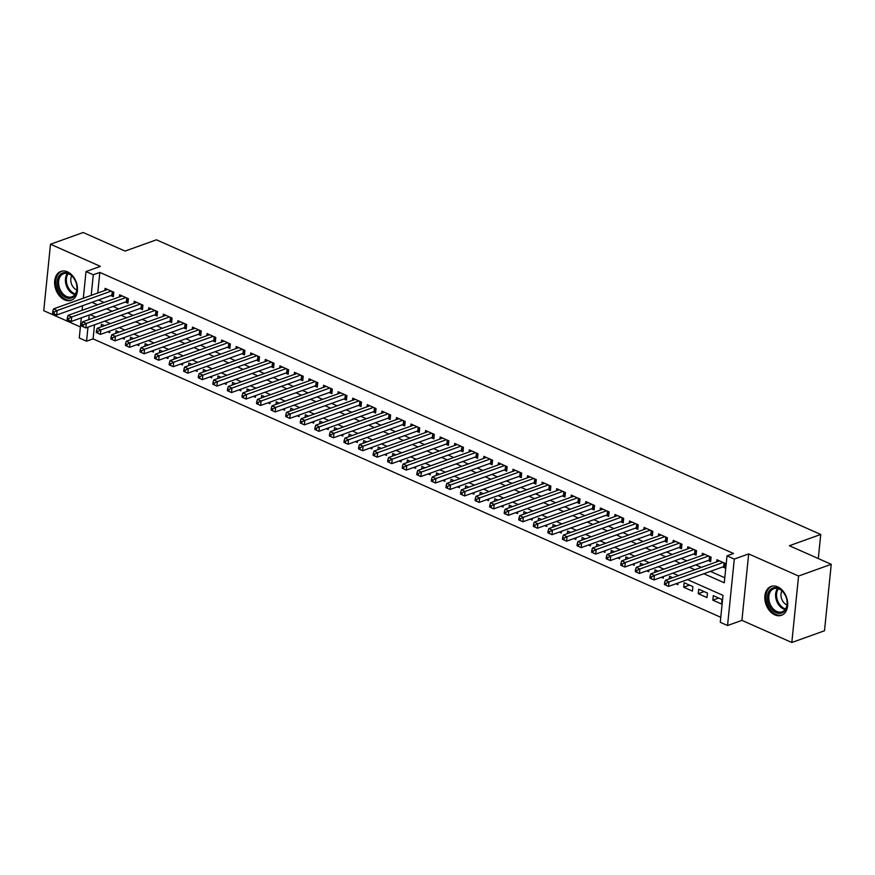 <?xml version="1.0" encoding="UTF-8"?>
<svg xmlns="http://www.w3.org/2000/svg" width="875" height="875" viewBox="0 0 875 875"><rect width="100%" height="100%" fill="white"/><g stroke="black" fill="none" stroke-linecap="round" stroke-linejoin="round"><path stroke-width="1.31" d="M64.641 299.873A15.334 10.85 -109.8 0 0 71.247 300.3A15.334 10.85 -109.8 0 0 77.35 286.584A15.334 10.85 -109.8 0 0 67.484 271.852A15.334 10.85 -109.8 0 0 60.878 271.436A15.334 10.85 -109.8 0 0 54.786 285.152A15.334 10.85 -109.8 0 0 64.641 299.873M774.834 614.873A15.334 10.85 -109.8 0 0 781.441 615.3A15.334 10.85 -109.8 0 0 787.544 601.584A15.334 10.85 -109.8 0 0 777.678 586.862A15.334 10.85 -109.8 0 0 771.072 586.436A15.334 10.85 -109.8 0 0 764.98 600.152A15.334 10.85 -109.8 0 0 774.834 614.873M94.511 324.822L93.089 338.877L86.548 341.217L79.264 337.991L81.309 317.866M818.289 558.556L820.739 534.461L156.439 239.816L125.059 251.081L83.18 232.498L50.498 244.234L43.75 310.702L80.391 326.944M820.739 534.461L789.37 545.727L831.25 564.298L824.502 630.766L791.82 642.502L798.569 576.034L748.672 553.908L734.3 559.07L727.541 625.527L720.267 622.3L723.002 595.361L687.477 579.6M748.672 553.908L741.923 620.364L791.82 642.502M741.923 620.364L727.541 625.527M93.089 338.877L720.77 617.28M831.25 564.298L798.569 576.034M110.808 295.586L113.356 296.712L113.816 292.228L105.066 288.345L104.858 290.467M125.377 302.039L127.925 303.177L128.384 298.681L119.634 294.809L119.427 296.931M139.945 308.503L142.494 309.641L142.942 305.145L134.203 301.273L133.995 303.395M154.514 314.967L157.062 316.094L157.511 311.609L148.772 307.727L148.564 309.859M169.083 321.431L171.631 322.558L172.08 318.073L163.341 314.191L163.122 316.312M183.641 327.895L186.2 329.022L186.648 324.527L177.909 320.655L177.691 322.777M198.209 334.348L200.769 335.486L201.217 330.991L192.478 327.119L192.259 329.241M212.778 340.812L215.327 341.939L215.786 337.455L207.047 333.572L206.828 335.705M227.347 347.277L229.895 348.403L230.355 343.919L221.616 340.036L221.397 342.158M241.916 353.741L244.464 354.867L244.923 350.372L236.184 346.5L235.966 348.622M256.484 360.194L259.033 361.331L259.492 356.836L250.753 352.964L250.534 355.086M271.053 366.658L273.602 367.795L274.061 363.3L265.322 359.428L265.103 361.55M285.622 373.122L288.17 374.248L288.63 369.764L279.891 365.881L279.672 368.003M300.191 379.586L302.739 380.712L303.198 376.228L294.459 372.345L294.241 374.467M314.759 386.039L317.308 387.177L317.767 382.681L309.028 378.809L308.809 380.931M329.328 392.503L331.877 393.641L332.336 389.145L323.586 385.273L323.378 387.395M343.897 398.967L346.445 400.094L346.905 395.609L338.155 391.727L337.947 393.859M358.466 405.431L361.014 406.558L361.473 402.073L352.723 398.191L352.516 400.312M373.034 411.895L375.583 413.022L376.031 408.527L367.292 404.655L367.084 406.777M387.603 418.348L390.152 419.486L390.6 414.991L381.861 411.119L381.653 413.241M402.172 424.812L404.72 425.939L405.169 421.455L396.43 417.572L396.211 419.705M416.73 431.277L419.289 432.403L419.738 427.919L410.998 424.036L410.78 426.158M431.298 437.741L433.858 438.867L434.306 434.372L425.567 430.5L425.348 432.622M445.867 444.194L448.416 445.331L448.875 440.836L440.136 436.964L439.917 439.086M460.436 450.658L462.984 451.795L463.444 447.3L454.705 443.428L454.486 445.55M475.005 457.122L477.553 458.248L478.013 453.764L469.273 449.881L469.055 452.003M489.573 463.586L492.122 464.712L492.581 460.228L483.842 456.345L483.623 458.467M504.142 470.039L506.691 471.177L507.15 466.681L498.411 462.809L498.192 464.931M518.711 476.503L521.259 477.641L521.719 473.145L512.98 469.273L512.761 471.395M533.28 482.967L535.828 484.094L536.288 479.609L527.548 475.727L527.33 477.859M547.848 489.431L550.397 490.558L550.856 486.073L542.117 482.191L541.898 484.312M562.417 495.895L564.966 497.022L565.425 492.527L556.686 488.655L556.467 490.777M576.986 502.348L579.534 503.486L579.994 498.991L571.244 495.119L571.036 497.241M591.555 508.812L594.103 509.95L594.562 505.455L585.812 501.572L585.605 503.705M606.123 515.277L608.672 516.403L609.12 511.919L600.381 508.036L600.173 510.158M620.692 521.741L623.241 522.867L623.689 518.372L614.95 514.5L614.742 516.622M635.261 528.194L637.809 529.331L638.258 524.836L629.519 520.964L629.3 523.086M649.83 534.658L652.378 535.795L652.827 531.3L644.087 527.428L643.869 529.55M664.388 541.122L666.947 542.248L667.395 537.764L658.656 533.881L658.438 536.014M678.956 547.586L681.505 548.712L681.964 544.228L673.225 540.345L673.006 542.467M693.525 554.05L696.073 555.177L696.533 550.681L687.794 546.809L687.575 548.931M708.094 560.503L710.642 561.641L711.102 557.145L702.362 553.273L702.144 555.395M718.67 598.052L712.819 600.141L721.569 604.023L722.017 599.528L713.278 595.656L712.819 600.141M704.102 591.587L698.261 593.688L707 597.559L707.448 593.075L698.709 589.192L698.261 593.688M689.533 585.123L683.692 587.223L692.431 591.095L692.88 586.611L684.141 582.728L683.692 587.223M675.894 583.767L677.862 584.642L678.027 583.002M661.325 577.303L663.294 578.178L663.458 576.538M646.756 570.839L648.725 571.714L648.889 570.073M632.188 564.375L634.156 565.25L634.32 563.609M617.619 557.922L619.587 558.797L619.752 557.156M603.05 551.458L605.019 552.333L605.183 550.692M588.481 544.994L590.45 545.869L590.614 544.228M573.913 538.53L575.881 539.405L576.056 537.764M559.344 532.077L561.312 532.941L561.488 531.3M544.775 525.612L546.744 526.488L546.919 524.847M530.206 519.148L532.175 520.023L532.35 518.383M515.638 512.684L517.617 513.559L517.781 511.919M501.08 506.231L503.048 507.095L503.212 505.455M486.511 499.767L488.48 500.642L488.644 499.002M471.942 493.303L473.911 494.178L474.075 492.537M457.373 486.839L459.342 487.714L459.506 486.073M442.805 480.375L444.773 481.25L444.938 479.609M428.236 473.922L430.205 474.797L430.369 473.156M413.667 467.458L415.636 468.333L415.8 466.692M399.098 460.994L401.067 461.869L401.231 460.228M384.53 454.53L386.498 455.405L386.662 453.764M369.961 448.077L371.93 448.941L372.094 447.3M355.392 441.613L357.361 442.488L357.525 440.847M340.823 435.148L342.792 436.023L342.967 434.383M326.255 428.684L328.223 429.559L328.398 427.919M311.686 422.22L313.655 423.095L313.83 421.455M297.117 415.767L299.086 416.642L299.261 415.002M282.548 409.303L284.528 410.178L284.692 408.537M267.991 402.839L269.959 403.714L270.123 402.073M253.422 396.375L255.391 397.25L255.555 395.609M238.853 389.922L240.822 390.786L240.986 389.156M224.284 383.458L226.253 384.333L226.417 382.692M209.716 376.994L211.684 377.869L211.848 376.228M195.147 370.53L197.116 371.405L197.28 369.764M180.578 364.077L182.547 364.941L182.711 363.3M166.009 357.612L167.978 358.488L168.142 356.847M151.441 351.148L153.409 352.023L153.573 350.383M136.872 344.684L138.841 345.559L139.005 343.919M122.303 338.22L124.272 339.095L124.436 337.455M672.711 577.664L669.572 576.275L669.309 578.878M658.142 571.2L655.003 569.811L654.741 572.414M643.573 564.736L640.445 563.347L640.172 565.95M629.005 558.272L625.877 556.883L625.603 559.497M614.436 551.808L611.308 550.43L611.034 553.033M599.867 545.355L596.739 543.966L596.466 546.569M585.298 538.891L582.17 537.502L581.908 540.105M570.73 532.427L567.602 531.038L567.339 533.652M556.161 525.962L553.033 524.573L552.77 527.188M541.592 519.509L538.464 518.12L538.202 520.723M527.023 513.045L523.895 511.656L523.633 514.259M512.455 506.581L509.327 505.192L509.064 507.795M497.886 500.117L494.758 498.728L494.495 501.342M483.317 493.653L480.189 492.275L479.927 494.878M468.748 487.2L465.62 485.811L465.358 488.414M454.18 480.736L451.052 479.347L450.789 481.95M439.622 474.272L436.483 472.883L436.22 475.497M425.053 467.808L421.914 466.419L421.652 469.033M410.484 461.355L407.345 459.966L407.083 462.569M395.916 454.891L392.788 453.502L392.514 456.105M381.347 448.427L378.219 447.038L377.945 449.652M366.778 441.962L363.65 440.573L363.377 443.188M352.209 435.509L349.081 434.12L348.819 436.723M337.641 429.045L334.512 427.656L334.25 430.259M323.072 422.581L319.944 421.192L319.681 423.795M308.503 416.117L305.375 414.728L305.112 417.342M293.934 409.653L290.806 408.275L290.544 410.878M279.366 403.2L276.238 401.811L275.975 404.414M264.797 396.736L261.669 395.347L261.406 397.95M250.228 390.272L247.1 388.883L246.838 391.497M235.659 383.808L232.531 382.419L232.269 385.033M221.091 377.355L217.963 375.966L217.7 378.569M206.533 370.891L203.394 369.502L203.131 372.105M191.964 364.427L188.825 363.038L188.562 365.652M177.395 357.962L174.256 356.573L173.994 359.188M162.827 351.509L159.698 350.12L159.425 352.723M148.258 345.045L145.13 343.656L144.856 346.259M133.689 338.581L130.561 337.192L130.287 339.795M119.12 332.117L115.992 330.728L115.73 333.342M104.552 325.653L101.423 324.275L101.161 326.878M109.867 331.002L109.703 332.642L107.734 331.767M703.85 573.727L724.281 582.783L727.016 555.844L733.545 553.492L99.838 272.42L97.748 293.027M98.525 299.994L104.059 302.444M113.094 306.458L118.628 308.908M127.662 312.911L133.197 315.372M142.231 319.375L147.766 321.836M156.8 325.839L162.334 328.289M171.369 332.303L176.903 334.753M185.938 338.756L191.472 341.217M200.506 345.22L206.041 347.681M215.075 351.684L220.609 354.134M229.644 358.148L235.178 360.598M244.213 364.613L249.747 367.062M258.781 371.066L264.316 373.527M273.35 377.53L278.884 379.991M287.908 383.994L293.453 386.444M302.477 390.458L308.011 392.908M317.045 396.911L322.58 399.372M331.614 403.375L337.148 405.836M346.183 409.839L351.717 412.289M360.752 416.303L366.286 418.753M375.32 422.756L380.855 425.217M389.889 429.22L395.423 431.681M404.458 435.684L409.992 438.134M419.027 442.148L424.561 444.598M433.595 448.613L439.13 451.062M448.164 455.066L453.698 457.527M462.733 461.53L468.267 463.991M477.302 467.994L482.836 470.444M491.87 474.458L497.405 476.908M506.439 480.911L511.973 483.372M520.997 487.375L526.542 489.836M535.566 493.839L541.1 496.289M550.134 500.303L555.669 502.753M564.703 506.756L570.238 509.217M579.272 513.22L584.806 515.681M593.841 519.684L599.375 522.134M608.409 526.148L613.944 528.598M622.978 532.612L628.512 535.062M637.547 539.066L643.081 541.527M652.116 545.53L657.65 547.991M666.684 551.994L672.219 554.444M681.253 558.458L686.787 560.908M695.822 564.911L701.356 567.372M710.391 571.375L724.784 577.763M722.663 566.967L725.211 568.094L725.67 563.609L716.931 559.727L716.712 561.859M83.311 298.211L86.013 271.534L100.395 266.372L50.498 244.234M86.013 271.534L93.297 274.761L91.208 295.367M99.838 272.42L93.297 274.761M727.016 555.844L734.3 559.07M82.075 310.341L82.545 305.736M89.206 315.033L88.747 319.637M87.981 327.163L86.548 341.217M678.453 575.597L672.908 573.147M663.884 569.133L658.339 566.683M649.316 562.669L643.781 560.219M634.747 556.216L629.212 553.755M620.178 549.752L614.644 547.291M605.609 543.288L600.075 540.837M591.041 536.823L585.506 534.373M576.472 530.37L570.938 527.909M561.903 523.906L556.369 521.445M547.334 517.442L541.8 514.992M532.766 510.978L527.231 508.528M518.197 504.525L512.663 502.064M503.628 498.061L498.094 495.6M489.059 491.597L483.525 489.136M474.491 485.133L468.956 482.683M459.922 478.669L454.387 476.219M445.364 472.216L439.819 469.755M430.795 465.752L425.25 463.291M416.227 459.288L410.692 456.838M401.658 452.823L396.123 450.373M387.089 446.37L381.555 443.909M372.52 439.906L366.986 437.445M357.952 433.442L352.417 430.992M343.383 426.978L337.848 424.528M328.814 420.514L323.28 418.064M314.245 414.061L308.711 411.6M299.677 407.597L294.142 405.136M285.108 401.133L279.573 398.683M270.539 394.669L265.005 392.219M255.97 388.216L250.436 385.755M241.402 381.752L235.867 379.291M226.833 375.288L221.298 372.837M212.275 368.823L206.73 366.373M197.706 362.37L192.161 359.909M183.137 355.906L177.603 353.445M168.569 349.442L163.034 346.992M154 342.978L148.466 340.528M139.431 336.514L133.897 334.064M124.862 330.061L119.328 327.6M110.294 323.597L104.759 321.136M95.725 317.133L90.191 314.683M91.995 302.334L97.53 304.795M106.564 308.798L112.098 311.259M121.133 315.262L126.667 317.713M135.702 321.727L141.236 324.177M150.259 328.18L155.805 330.641M164.828 334.644L170.362 337.105M179.397 341.108L184.931 343.569M193.966 347.572L199.5 350.022M208.534 354.036L214.069 356.486M223.103 360.489L228.637 362.95M237.672 366.953L243.206 369.414M252.241 373.417L257.775 375.867M266.809 379.881L272.344 382.331M281.378 386.334L286.912 388.795M295.947 392.798L301.481 395.259M310.516 399.263L316.05 401.712M325.084 405.727L330.619 408.177M339.653 412.191L345.188 414.641M354.222 418.644L359.756 421.105M368.791 425.108L374.325 427.569M383.348 431.572L388.894 434.022M397.917 438.036L403.452 440.486M412.486 444.489L418.02 446.95M427.055 450.953L432.589 453.414M441.623 457.417L447.158 459.867M456.192 463.881L461.727 466.331M470.761 470.334L476.295 472.795M485.33 476.798L490.864 479.259M499.898 483.262L505.433 485.712M514.467 489.727L520.002 492.177M529.036 496.191L534.57 498.641M543.605 502.644L549.139 505.105M558.173 509.108L563.708 511.569M572.742 515.572L578.277 518.022M587.311 522.036L592.845 524.486M601.88 528.489L607.414 530.95M616.438 534.953L621.983 537.414M631.006 541.417L636.552 543.867M645.575 547.881L651.109 550.331M660.144 554.334L665.678 556.795M674.712 560.798L680.247 563.259M689.281 567.262L694.816 569.712M723.122 562.483L669.003 581.908L665.361 580.3L719.48 560.864M725.397 566.344L724.303 566.464A1.969 0.777 5.8 0 0 723.712 566.595L668.544 586.403L664.431 584.533L665.897 585.178L666.072 583.384L664.617 582.739L664.431 584.533M666.072 583.384L669.003 581.908L668.544 586.403L665.897 585.178M665.361 580.3L664.617 582.739M778.531 588.372A13.267 9.395 70.2 0 1 787.139 604.855A13.267 9.395 70.2 0 1 776.07 612.62A13.267 9.395 70.2 0 1 767.473 596.127A13.267 9.395 70.2 0 1 778.531 588.372M776.814 611.483A12.283 8.695 -109.8 0 0 782.108 611.822A12.283 8.695 -109.8 0 0 786.997 600.83A12.283 8.695 -109.8 0 0 779.1 589.028A12.283 8.695 -109.8 0 0 773.806 588.7A12.283 8.695 -109.8 0 0 768.917 599.681A12.283 8.695 -109.8 0 0 776.814 611.483M781.933 590.898A8.75 6.191 -109.8 0 0 786.691 604.822A8.75 6.191 -109.8 0 0 786.975 604.942M772.155 586.152L772.264 586.119A15.236 10.784 -109.8 0 0 772.155 586.152A15.236 10.784 -109.8 0 0 766.095 599.78A15.236 10.784 -109.8 0 0 775.884 614.414A15.236 10.784 -109.8 0 0 782.447 614.83A15.236 10.784 -109.8 0 0 782.567 614.786L782.447 614.83M76.245 283.205A13.267 9.395 70.2 0 1 70.962 298.167A13.267 9.395 70.2 0 1 57.98 287.777A13.267 9.395 70.2 0 1 63.263 272.814A13.267 9.395 70.2 0 1 76.245 283.205M59.303 287.372A12.283 8.695 -109.8 0 0 71.914 296.822A12.283 8.695 -109.8 0 0 76.223 283.139A12.283 8.695 -109.8 0 0 63.612 273.689A12.283 8.695 -109.8 0 0 59.303 287.372M71.739 275.898A8.75 6.191 -109.8 0 0 71.291 283.336A8.75 6.191 -109.8 0 0 76.781 289.942M61.961 271.152L62.07 271.119A15.236 10.784 -109.8 0 0 61.961 271.152A15.236 10.784 -109.8 0 0 56.623 288.116A15.236 10.784 -109.8 0 0 72.264 299.83A15.236 10.784 -109.8 0 0 72.373 299.786L72.264 299.83M708.553 556.019L654.434 575.455L650.792 573.836L704.911 554.4M710.828 559.88L709.734 560A1.969 0.777 5.8 0 0 709.144 560.131L653.975 579.939L649.873 578.069L651.328 578.714L651.503 576.92L650.048 576.275L649.873 578.069M651.503 576.92L654.434 575.455L653.975 579.939L651.328 578.714M650.792 573.836L650.048 576.275M693.984 549.555L639.866 568.991L636.223 567.372L690.342 547.936M696.259 553.416L695.166 553.536A1.969 0.777 5.8 0 0 694.575 553.667L639.417 573.475L635.305 571.616L636.759 572.261L636.934 570.456L635.48 569.811L635.305 571.616M636.934 570.456L639.866 568.991L639.417 573.475L636.759 572.261M636.223 567.372L635.48 569.811M679.416 543.091L625.297 562.527L621.655 560.908L675.773 541.472M681.691 546.962L680.597 547.083A1.969 0.777 5.8 0 0 680.006 547.203L624.848 567.022L620.736 565.152L622.191 565.797L622.377 564.003L620.911 563.358L620.736 565.152M622.377 564.003L625.297 562.527L624.848 567.022L622.191 565.797M621.655 560.908L620.911 563.358M664.847 536.627L610.728 556.062L607.086 554.455L661.205 535.019M667.122 540.498L666.028 540.619A1.969 0.777 5.8 0 0 665.438 540.75L610.28 560.558L606.167 558.688L607.622 559.333L607.808 557.539L606.342 556.894L606.167 558.688M607.808 557.539L610.728 556.062L610.28 560.558L607.622 559.333M607.086 554.455L606.342 556.894M650.278 530.173L596.159 549.598L592.517 547.991L646.636 528.555M652.553 534.034L651.459 534.155A1.969 0.777 5.8 0 0 650.869 534.286L595.711 554.094L591.598 552.223L593.053 552.869L593.239 551.075L591.773 550.43L591.598 552.223M593.239 551.075L596.159 549.598L595.711 554.094L593.053 552.869M592.517 547.991L591.773 550.43M635.709 523.709L581.591 543.145L577.959 541.527L632.067 522.091M637.984 527.57L636.891 527.691A1.969 0.777 5.8 0 0 636.3 527.822L581.142 547.63L577.03 545.759L578.484 546.416L578.67 544.611L577.216 543.966L577.03 545.759M578.67 544.611L581.591 543.145L581.142 547.63L578.484 546.416M577.959 541.527L577.216 543.966M621.141 517.245L567.033 536.681L563.391 535.062L617.498 515.627M623.416 521.117L622.322 521.237A1.969 0.777 5.8 0 0 621.731 521.358L566.573 541.166L562.461 539.306L563.916 539.952L564.102 538.158L562.647 537.502L562.461 539.306M564.102 538.158L567.033 536.681L566.573 541.166L563.916 539.952M563.391 535.062L562.647 537.502M606.572 510.781L552.464 530.217L548.822 528.598L602.93 509.173M608.847 514.653L607.764 514.773A1.969 0.777 5.8 0 0 607.163 514.905L552.005 534.712L547.892 532.842L549.347 533.487L549.533 531.694L548.078 531.048L547.892 532.842M549.533 531.694L552.464 530.217L552.005 534.712L549.347 533.487M548.822 528.598L548.078 531.048M592.003 504.328L537.895 523.753L534.253 522.145L588.361 502.709M594.278 508.189L593.195 508.309A1.969 0.777 5.8 0 0 592.594 508.441L537.436 528.248L533.323 526.378L534.778 527.023L534.964 525.23L533.509 524.584L533.323 526.378M534.964 525.23L537.895 523.753L537.436 528.248L534.778 527.023M534.253 522.145L533.509 524.584M577.445 497.864L523.327 517.3L519.684 515.681L573.803 496.245M579.709 501.725L578.627 501.845A1.969 0.777 5.8 0 0 578.025 501.977L522.867 521.784L518.755 519.914L520.209 520.559L520.395 518.766L518.941 518.12L518.755 519.914M520.395 518.766L523.327 517.3L522.867 521.784L520.209 520.559M519.684 515.681L518.941 518.12M562.877 491.4L508.758 510.836L505.116 509.217L559.234 489.781M565.141 495.261L564.058 495.381A1.969 0.777 5.8 0 0 563.456 495.513L508.298 515.32L504.186 513.461L505.641 514.106L505.827 512.302L504.372 511.656L504.186 513.461M505.827 512.302L508.758 510.836L508.298 515.32L505.641 514.106M505.116 509.217L504.372 511.656M548.308 484.936L494.189 504.372L490.547 502.753L544.666 483.328M550.572 488.808L549.489 488.928A1.969 0.777 5.8 0 0 548.898 489.048L493.73 508.867L489.617 506.997L491.072 507.642L491.258 505.848L489.803 505.203L489.617 506.997M491.258 505.848L494.189 504.372L493.73 508.867L491.072 507.642M490.547 502.753L489.803 505.203M533.739 478.472L479.62 497.908L475.978 496.3L530.097 476.864M536.003 482.344L534.92 482.464A1.969 0.777 5.8 0 0 534.33 482.595L479.161 502.403L475.048 500.533L476.503 501.178L476.689 499.384L475.234 498.739L475.048 500.533M476.689 499.384L479.62 497.908L479.161 502.403L476.503 501.178M475.978 496.3L475.234 498.739M519.17 472.019L465.052 491.455L461.409 489.836L515.528 470.4M521.434 475.88L520.352 476A1.969 0.777 5.8 0 0 519.761 476.131L464.592 495.939L460.48 494.069L461.945 494.714L462.12 492.92L460.666 492.275L460.48 494.069M462.12 492.92L465.052 491.455L464.592 495.939L461.945 494.714M461.409 489.836L460.666 492.275M504.602 465.555L450.483 484.991L446.841 483.372L500.959 463.936M506.877 469.416L505.783 469.536A1.969 0.777 5.8 0 0 505.192 469.667L450.023 489.475L445.911 487.616L447.377 488.261L447.552 486.456L446.097 485.811L445.911 487.616M447.552 486.456L450.483 484.991L450.023 489.475L447.377 488.261M446.841 483.372L446.097 485.811M490.033 459.091L435.914 478.527L432.272 476.908L486.391 457.472M492.308 462.962L491.214 463.083A1.969 0.777 5.8 0 0 490.623 463.203L435.455 483.022L431.342 481.152L432.808 481.797L432.983 480.003L431.528 479.358L431.342 481.152M432.983 480.003L435.914 478.527L435.455 483.022L432.808 481.797M432.272 476.908L431.528 479.358M475.464 452.627L421.345 472.062L417.703 470.455L471.822 451.019M477.739 456.498L476.645 456.619A1.969 0.777 5.8 0 0 476.055 456.75L420.886 476.558L416.784 474.688L418.239 475.333L418.414 473.539L416.959 472.894L416.784 474.688M418.414 473.539L421.345 472.062L420.886 476.558L418.239 475.333M417.703 470.455L416.959 472.894M460.895 446.173L406.777 465.598L403.134 463.991L457.253 444.555M463.17 450.034L462.077 450.155A1.969 0.777 5.8 0 0 461.486 450.286L406.328 470.094L402.216 468.223L403.67 468.869L403.845 467.075L402.391 466.43L402.216 468.223M403.845 467.075L406.777 465.598L406.328 470.094L403.67 468.869M403.134 463.991L402.391 466.43M446.327 439.709L392.208 459.145L388.566 457.527L442.684 438.091M448.602 443.57L447.508 443.691A1.969 0.777 5.8 0 0 446.917 443.822L391.759 463.63L387.647 461.759L389.102 462.416L389.288 460.611L387.822 459.966L387.647 461.759M389.288 460.611L392.208 459.145L391.759 463.63L389.102 462.416M388.566 457.527L387.822 459.966M431.758 433.245L377.639 452.681L373.997 451.062L428.116 431.627M434.033 437.117L432.939 437.238A1.969 0.777 5.8 0 0 432.348 437.358L377.191 457.166L373.078 455.306L374.533 455.952L374.719 454.158L373.253 453.502L373.078 455.306M374.719 454.158L377.639 452.681L377.191 457.166L374.533 455.952M373.997 451.062L373.253 453.502M417.189 426.781L363.07 446.217L359.428 444.598L413.547 425.173M419.464 430.653L418.37 430.773A1.969 0.777 5.8 0 0 417.78 430.905L362.622 450.712L358.509 448.842L359.964 449.487L360.15 447.694L358.684 447.048L358.509 448.842M360.15 447.694L363.07 446.217L362.622 450.712L359.964 449.487M359.428 444.598L358.684 447.048M402.62 420.328L348.502 439.753L344.87 438.145L398.978 418.709M404.895 424.189L403.802 424.309A1.969 0.777 5.8 0 0 403.211 424.441L348.053 444.248L343.941 442.378L345.395 443.023L345.581 441.23L344.127 440.584L343.941 442.378M345.581 441.23L348.502 439.753L348.053 444.248L345.395 443.023M344.87 438.145L344.127 440.584M388.052 413.864L333.944 433.3L330.302 431.681L384.409 412.245M390.327 417.725L389.233 417.845A1.969 0.777 5.8 0 0 388.642 417.977L333.484 437.784L329.372 435.914L330.827 436.559L331.012 434.766L329.558 434.12L329.372 435.914M331.012 434.766L333.944 433.3L333.484 437.784L330.827 436.559M330.302 431.681L329.558 434.12M373.483 407.4L319.375 426.836L315.733 425.217L369.841 405.781M375.758 411.261L374.675 411.381A1.969 0.777 5.8 0 0 374.073 411.512L318.916 431.32L314.803 429.461L316.258 430.106L316.444 428.302L314.989 427.656L314.803 429.461M316.444 428.302L319.375 426.836L318.916 431.32L316.258 430.106M315.733 425.217L314.989 427.656M358.914 400.936L304.806 420.372L301.164 418.753L355.272 399.328M361.189 404.808L360.106 404.928A1.969 0.777 5.8 0 0 359.505 405.048L304.347 424.867L300.234 422.997L301.689 423.642L301.875 421.848L300.42 421.203L300.234 422.997M301.875 421.848L304.806 420.372L304.347 424.867L301.689 423.642M301.164 418.753L300.42 421.203M344.356 394.472L290.238 413.908L286.595 412.3L340.714 392.864M346.62 398.344L345.538 398.464A1.969 0.777 5.8 0 0 344.936 398.595L289.778 418.403L285.666 416.533L287.12 417.178L287.306 415.384L285.852 414.739L285.666 416.533M287.306 415.384L290.238 413.908L289.778 418.403L287.12 417.178M286.595 412.3L285.852 414.739M329.787 388.019L275.669 407.444L272.027 405.836L326.145 386.4M332.052 391.88L330.969 392A1.969 0.777 5.8 0 0 330.367 392.131L275.209 411.939L271.097 410.069L272.552 410.714L272.738 408.92L271.283 408.275L271.097 410.069M272.738 408.92L275.669 407.444L275.209 411.939L272.552 410.714M272.027 405.836L271.283 408.275M315.219 381.555L261.1 400.991L257.458 399.372L311.577 379.936M317.483 385.416L316.4 385.536A1.969 0.777 5.8 0 0 315.809 385.667L260.641 405.475L256.528 403.616L257.983 404.261L258.169 402.456L256.714 401.811L256.528 403.616M258.169 402.456L261.1 400.991L260.641 405.475L257.983 404.261M257.458 399.372L256.714 401.811M300.65 375.091L246.531 394.527L242.889 392.908L297.008 373.472M302.914 378.963L301.831 379.083A1.969 0.777 5.8 0 0 301.241 379.203L246.072 399.022L241.959 397.152L243.414 397.797L243.6 396.003L242.145 395.358L241.959 397.152M243.6 396.003L246.531 394.527L246.072 399.022L243.414 397.797M242.889 392.908L242.145 395.358M286.081 368.627L231.963 388.062L228.32 386.444L282.439 367.019M288.345 372.498L287.262 372.619A1.969 0.777 5.8 0 0 286.672 372.75L231.503 392.558L227.391 390.688L228.856 391.333L229.031 389.539L227.577 388.894L227.391 390.688M229.031 389.539L231.963 388.062L231.503 392.558L228.856 391.333M228.32 386.444L227.577 388.894M271.512 362.173L217.394 381.598L213.752 379.991L267.87 360.555M273.787 366.034L272.694 366.155A1.969 0.777 5.8 0 0 272.103 366.286L216.934 386.094L212.822 384.223L214.287 384.869L214.463 383.075L213.008 382.43L212.822 384.223M214.463 383.075L217.394 381.598L216.934 386.094L214.287 384.869M213.752 379.991L213.008 382.43M256.944 355.709L202.825 375.145L199.183 373.527L253.302 354.091M259.219 359.57L258.125 359.691A1.969 0.777 5.8 0 0 257.534 359.822L202.366 379.63L198.253 377.759L199.719 378.416L199.894 376.611L198.439 375.966L198.253 377.759M199.894 376.611L202.825 375.145L202.366 379.63L199.719 378.416M199.183 373.527L198.439 375.966M242.375 349.245L188.256 368.681L184.614 367.062L238.733 347.627M244.65 353.117L243.556 353.237A1.969 0.777 5.8 0 0 242.966 353.358L187.797 373.166L183.695 371.306L185.15 371.952L185.325 370.158L183.87 369.502L183.695 371.306M185.325 370.158L188.256 368.681L187.797 373.166L185.15 371.952M184.614 367.062L183.87 369.502M227.806 342.781L173.688 362.217L170.045 360.598L224.164 341.173M230.081 346.653L228.988 346.773A1.969 0.777 5.8 0 0 228.397 346.905L173.239 366.712L169.127 364.842L170.581 365.488L170.756 363.694L169.302 363.048L169.127 364.842M170.756 363.694L173.688 362.217L173.239 366.712L170.581 365.488M170.045 360.598L169.302 363.048M213.238 336.328L159.119 355.753L155.477 354.145L209.595 334.709M215.512 340.189L214.419 340.309A1.969 0.777 5.8 0 0 213.828 340.441L158.67 360.248L154.558 358.378L156.012 359.023L156.198 357.23L154.733 356.584L154.558 358.378M156.198 357.23L159.119 355.753L158.67 360.248L156.012 359.023M155.477 354.145L154.733 356.584M198.669 329.864L144.55 349.3L140.908 347.681L195.027 328.245M200.944 333.725L199.85 333.845A1.969 0.777 5.8 0 0 199.259 333.977L144.102 353.784L139.989 351.914L141.444 352.559L141.63 350.766L140.164 350.12L139.989 351.914M141.63 350.766L144.55 349.3L144.102 353.784L141.444 352.559M140.908 347.681L140.164 350.12M184.1 323.4L129.981 342.836L126.339 341.217L180.458 321.781M186.375 327.261L185.281 327.381A1.969 0.777 5.8 0 0 184.691 327.512L129.533 347.32L125.42 345.461L126.875 346.106L127.061 344.302L125.595 343.656L125.42 345.461M127.061 344.302L129.981 342.836L129.533 347.32L126.875 346.106M126.339 341.217L125.595 343.656M169.531 316.936L115.412 336.372L111.781 334.753L165.889 315.328M171.806 320.808L170.713 320.928A1.969 0.777 5.8 0 0 170.122 321.048L114.964 340.867L110.852 338.997L112.306 339.642L112.492 337.848L111.037 337.203L110.852 338.997M112.492 337.848L115.412 336.372L114.964 340.867L112.306 339.642M111.781 334.753L111.037 337.203M154.963 310.472L100.855 329.908L97.212 328.3L151.32 308.864M157.237 314.344L156.144 314.464A1.969 0.777 5.8 0 0 155.553 314.595L100.395 334.403L96.283 332.533L97.737 333.178L97.923 331.384L96.469 330.739L96.283 332.533M97.923 331.384L100.855 329.908L100.395 334.403L97.737 333.178M97.212 328.3L96.469 330.739M140.394 304.019L86.286 323.444L82.644 321.836L136.752 302.4M142.669 307.88L141.586 308A1.969 0.777 5.8 0 0 140.984 308.131L85.827 327.939L81.714 326.069L83.169 326.714L83.355 324.92L81.9 324.275L81.714 326.069M83.355 324.92L86.286 323.444L85.827 327.939L83.169 326.714M82.644 321.836L81.9 324.275M125.825 297.555L71.717 316.991L68.075 315.372L122.183 295.936M128.1 301.416L127.017 301.536A1.969 0.777 5.8 0 0 126.416 301.667L71.258 321.475L67.145 319.616L68.6 320.261L68.786 318.456L67.331 317.811L67.145 319.616M68.786 318.456L71.717 316.991L71.258 321.475L68.6 320.261M68.075 315.372L67.331 317.811M111.267 291.091L57.148 310.527L53.506 308.908L107.625 289.472M113.531 294.963L112.448 295.083A1.969 0.777 5.8 0 0 111.847 295.203L56.689 315.011L52.577 313.152L54.031 313.797L54.217 312.003L52.763 311.358L52.577 313.152M54.217 312.003L57.148 310.527L56.689 315.011L54.031 313.797M53.506 308.908L52.763 311.358M724.642 563.15L724.303 566.464M724.084 562.909L723.712 566.595M785.138 609.547A12.283 8.695 70.2 0 1 783.628 609.044A12.283 8.695 70.2 0 1 776.267 599.791A12.283 8.695 70.2 0 1 777.591 588.525M778.356 588.744A11.878 8.411 -109.8 0 0 777.23 599.605A11.878 8.411 -109.8 0 0 784.306 608.442A11.878 8.411 -109.8 0 0 785.597 608.891M74.944 294.547A12.283 8.695 70.2 0 1 66.117 284.922A12.283 8.695 70.2 0 1 67.397 273.525M68.162 273.744A11.878 8.411 -109.8 0 0 67.047 284.627A11.878 8.411 -109.8 0 0 75.403 293.891M710.073 556.686L709.734 560M709.516 556.445L709.144 560.131M695.505 550.233L695.166 553.536M694.947 549.981L694.575 553.667M680.936 543.769L680.597 547.083M680.378 543.517L680.006 547.203M666.367 537.305L666.028 540.619M665.809 537.064L665.438 540.75M651.798 530.841L651.459 534.155M651.241 530.6L650.869 534.286M637.23 524.377L636.891 527.691M636.672 524.136L636.3 527.822M622.661 517.923L622.322 521.237M622.103 517.672L621.731 521.358M608.092 511.459L607.764 514.773M607.545 511.208L607.163 514.905M593.523 504.995L593.195 508.309M592.977 504.755L592.594 508.441M578.955 498.531L578.627 501.845M578.408 498.291L578.025 501.977M564.386 492.078L564.058 495.381M563.839 491.827L563.456 495.513M549.828 485.614L549.489 488.928M549.27 485.363L548.898 489.048M535.259 479.15L534.92 482.464M534.702 478.909L534.33 482.595M520.691 472.686L520.352 476M520.133 472.445L519.761 476.131M506.122 466.233L505.783 469.536M505.564 465.981L505.192 469.667M491.553 459.769L491.214 463.083M490.995 459.517L490.623 463.203M476.984 453.305L476.645 456.619M476.427 453.053L476.055 456.75M462.416 446.841L462.077 450.155M461.858 446.6L461.486 450.286M447.847 440.377L447.508 443.691M447.289 440.136L446.917 443.822M433.278 433.923L432.939 437.238M432.72 433.672L432.348 437.358M418.709 427.459L418.37 430.773M418.152 427.208L417.78 430.905M404.141 420.995L403.802 424.309M403.583 420.755L403.211 424.441M389.572 414.531L389.233 417.845M389.014 414.291L388.642 417.977M375.003 408.078L374.675 411.381M374.456 407.827L374.073 411.512M360.434 401.614L360.106 404.928M359.888 401.362L359.505 405.048M345.866 395.15L345.538 398.464M345.319 394.909L344.936 398.595M331.297 388.686L330.969 392M330.75 388.445L330.367 392.131M316.739 382.233L316.4 385.536M316.181 381.981L315.809 385.667M302.17 375.769L301.831 379.083M301.613 375.517L301.241 379.203M287.602 369.305L287.262 372.619M287.044 369.053L286.672 372.75M273.033 362.841L272.694 366.155M272.475 362.6L272.103 366.286M258.464 356.377L258.125 359.691M257.906 356.136L257.534 359.822M243.895 349.923L243.556 353.237M243.337 349.672L242.966 353.358M229.327 343.459L228.988 346.773M228.769 343.208L228.397 346.905M214.758 336.995L214.419 340.309M214.2 336.755L213.828 340.441M200.189 330.531L199.85 333.845M199.631 330.291L199.259 333.977M185.62 324.078L185.281 327.381M185.062 323.827L184.691 327.512M171.052 317.614L170.713 320.928M170.494 317.363L170.122 321.048M156.483 311.15L156.144 314.464M155.925 310.909L155.553 314.595M141.914 304.686L141.586 308M141.367 304.445L140.984 308.131M127.345 298.233L127.017 301.536M126.798 297.981L126.416 301.667M112.777 291.769L112.448 295.083M112.23 291.517L111.847 295.203"/></g></svg>
